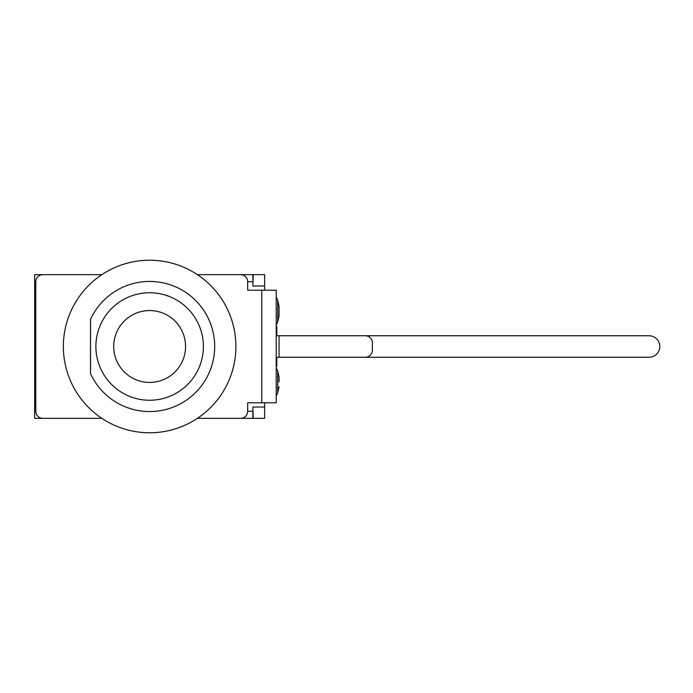 <?xml version="1.0" encoding="UTF-8"?>
<svg xmlns="http://www.w3.org/2000/svg" width="693" height="693" viewBox="0 0 693 693"><rect width="100%" height="100%" fill="white"/><g stroke="black" fill="none" stroke-linecap="round" stroke-linejoin="round"><path stroke-width="1.04" d="M185.559 346.5A35.923 35.923 0 0 1 131.67 377.616A35.923 35.923 0 0 1 131.67 315.384A35.923 35.923 0 0 1 185.559 346.5M90.514 319.343L90.514 373.657A65.064 65.064 0 0 0 189.891 397.609A65.064 65.064 0 0 0 189.891 295.391A65.064 65.064 0 0 0 90.514 319.343L90.514 373.657M100.797 368.936A53.742 53.742 0 0 1 154.626 292.983A53.742 53.742 0 0 1 193.486 377.572A53.742 53.742 0 0 1 100.797 368.936M63.358 346.5A86.278 86.278 0 0 1 192.775 271.786A86.278 86.278 0 0 1 192.775 421.214A86.278 86.278 0 0 1 63.358 346.5M101.871 418.347L42.853 418.347A7.069 7.069 0 0 1 35.785 411.278L35.785 281.722A7.069 7.069 0 0 1 42.853 274.653L101.871 274.653M252.884 411.278L247.652 411.278A7.069 7.069 0 0 1 240.575 418.347L197.401 418.347L252.884 418.347L252.884 407.034L264.622 407.034L264.622 418.347L252.884 418.347M247.652 411.278L247.652 402.789L276.221 402.789L276.221 290.211L247.652 290.211L247.652 281.722L252.884 281.722L252.884 274.653L197.401 274.653L240.575 274.653A7.069 7.069 0 0 1 247.652 281.722M279.045 311.14L279.045 316.086L279.045 306.202L277.72 300.225L277.72 322.063L279.045 316.086M277.72 322.063L276.221 325.286L276.221 296.994L277.72 300.225M279.045 381.86L279.045 376.914L277.72 370.937L277.72 392.775L279.045 386.798M277.72 392.775L276.221 396.006L276.221 367.714L277.72 370.937M276.221 357.25L279.045 357.25L279.045 335.75L276.221 335.75M505.344 357.25L365.324 357.25A7.069 7.069 0 0 0 372.392 350.182L372.392 342.818A7.069 7.069 0 0 0 365.324 335.75L505.344 335.75M252.884 274.653L264.622 274.653L264.622 290.211M264.622 285.966L252.884 285.966L252.884 281.722M264.622 402.789L264.622 407.034M35.785 285.966L34.65 285.966L34.65 274.653L45.963 274.653M45.963 418.347L34.65 418.347L34.65 285.966M34.65 407.034L35.785 407.034M276.221 326.698L276.784 326.698L276.784 335.75M276.221 366.302L276.784 366.302L276.784 357.25M279.045 357.25L649.038 357.25A10.75 10.75 0 0 0 659.788 346.5A10.75 10.75 0 0 0 649.038 335.75L279.045 335.75M252.884 409.866L253.309 418.347M253.309 274.653L252.884 283.134M261.789 290.211L261.789 402.789"/></g></svg>
